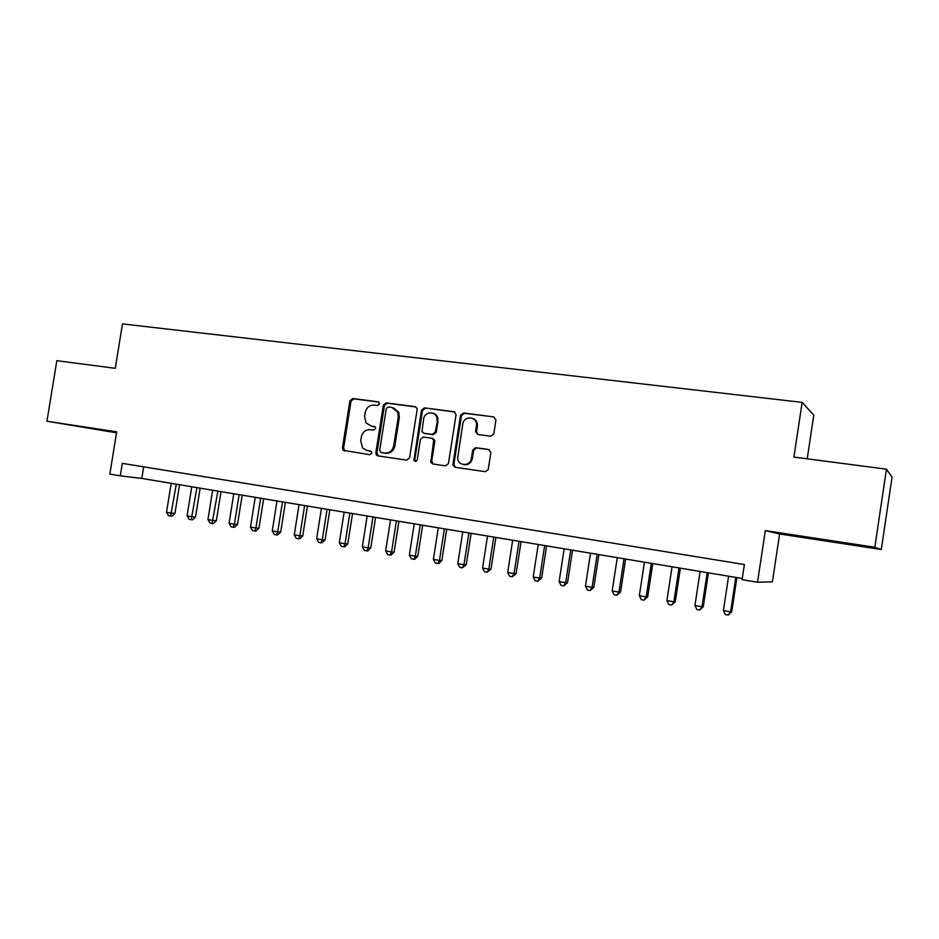 <?xml version="1.0" encoding="UTF-8"?>
<svg xmlns="http://www.w3.org/2000/svg" width="939" height="939" viewBox="0 0 939 939"><rect width="100%" height="100%" fill="white"/><g stroke="black" fill="none" stroke-linecap="round" stroke-linejoin="round"><path stroke-width="1.41" d="M379.532 403.899L378.135 401.833L352.677 398.512L349.895 400.812L342.442 447.973L343.193 450.356L369.802 454.687L371.785 453.091L371.398 451.565L367.079 450.509L362.642 448.044L360.729 440.943L361.351 436.999C362.618 431.952 365.623 429.499 370.365 429.639L373.675 430.097L375.659 428.489L375.389 427.139L370.952 425.942L365.964 422.808L364.59 416.447L365.212 412.503C366.48 407.456 369.485 404.991 374.238 405.096L377.548 405.531L379.532 403.899M835.393 541.65L860.5 545.665L835.393 541.65M116.6 432.351L81.975 426.987L116.565 432.527M490.768 436.224L493.75 434.029L495.945 420.003L493.773 416.928L463.467 412.972L460.509 415.343L452.868 464.934L454.992 467.246L485.252 471.707L488.21 469.606L490.862 452.61L488.703 449.511L475.674 447.68L472.681 450.039L471.401 458.291C470.439 466.695 457.798 466.401 457.657 458.009L462.763 424.158C463.807 415.12 477.634 416.388 476.496 425.461L475.568 431.576L477.74 434.44L490.768 436.224M874.819 547.273L886.451 469.183L793.913 457.082L802.152 402.373L122.481 323.908L115.274 368.323L56.833 360.67L46.95 421.224L116.682 431.846L109.84 474.101L120.286 475.838L122.305 463.361L744.381 564.539L742.103 579.668L757.527 582.239L772.398 581.851L779.605 533.986L881.298 549.503L874.819 547.273L765.308 530.605L757.527 582.239M417.127 409.65L417.045 408.383L415.073 406.657L386.187 402.878L383.347 405.214L375.835 452.868L376.375 455.016L377.842 455.873L406.681 460.122L409.568 457.809L417.127 409.65M424.369 407.866L453.96 411.728L456.061 414.768L448.443 463.514L445.497 465.85L432.785 463.972L430.813 462.246L433.736 440.109L431.705 438.196L423.348 437.034L420.449 439.37L417.245 459.758C416.376 461.648 415.273 461.859 413.935 460.415L421.47 410.214L424.369 407.866L454.852 412.033M886.451 469.183L892.05 477.247L881.298 549.503M46.95 421.224L116.53 432.797M807.223 458.819L813.784 415.144L802.152 402.373M120.286 475.838L141.801 478.432L742.279 578.483M143.679 466.836L141.801 478.432M765.308 530.605L779.605 533.986M374.861 426.611L372.055 426.224M370.846 451.131L368.194 450.743M378.84 402.103L353.815 398.84L351.033 401.141L343.592 448.22L345.036 451.037M415.954 406.951L387.267 403.207L384.438 405.531L376.938 453.103L378.417 455.967M388.277 406.939L386.281 408.571L379.685 450.45L381.093 452.551L384.614 453.068C389.415 453.244 392.467 450.79 393.758 445.685L398.277 416.939L397.667 411.963L391.798 407.409L388.277 406.939M381.985 452.751L381.093 452.551M393.441 407.819L398.735 412.28L399.345 417.245L394.838 445.931C393.547 451.025 390.507 453.478 385.706 453.302L382.185 452.786M432.726 438.466L434.757 440.368L434.804 441.494L431.729 461.131L433.266 464.042M425.39 408.183L422.503 410.531L414.827 459.476L415.66 461.389M436.975 420.836L436.952 418.242C435.872 410.601 424.475 411.341 423.63 419.052L421.963 431.553L423.935 433.266L432.292 434.428L435.215 432.081L437.95 418.548C437.292 415.672 435.626 413.876 432.949 413.16M437.985 421.142L436.236 432.363L433.313 434.698L424.968 433.548M472.34 418.231C475.803 419.357 477.505 421.869 477.446 425.754L476.519 431.858L477.881 434.464M463.42 464.594C468.033 465.368 471.014 463.35 472.352 458.525L471.401 458.291M489.43 449.722L476.625 447.926L473.632 450.286L472.352 458.525M493.773 416.928L464.429 413.289L461.472 415.66L453.866 464.371L455.427 467.305M171.18 483.327L166.532 512.248L171.637 513.152L174.947 513.422L179.56 484.724M174.947 513.422L171.931 516.18L170.605 516.074L176.309 484.172M170.605 516.074L168.562 515.711L166.532 512.248M191.767 486.754L187.096 515.875L192.272 516.79L195.523 517.049L200.148 488.151M195.523 517.049L192.495 519.83L191.192 519.725L196.955 487.623M191.192 519.725L189.115 519.361L187.096 515.875M212.637 490.228L207.942 519.56L213.188 520.488L216.369 520.722L221.029 491.625M216.369 520.722L213.341 523.528L212.061 523.434L217.895 491.109M212.061 523.434L209.96 523.058L207.942 519.56M233.788 493.761L229.069 523.293L234.398 524.232L237.508 524.455L242.192 495.158M237.508 524.455L234.48 527.284L233.224 527.19L234.398 524.232L239.128 494.642M233.224 527.19L231.1 526.814L229.069 523.293M255.244 497.33L250.502 527.072L255.913 528.023L258.941 528.234L263.648 498.726M258.941 528.234L255.901 531.087L254.692 531.005L255.913 528.023L260.655 498.233M254.692 531.005L252.532 530.617L250.502 527.072M277.005 500.957L272.24 530.911L277.721 531.873L280.679 532.073L285.397 502.353M280.679 532.073L277.639 534.937L276.453 534.866L277.721 531.873L282.486 501.872M276.453 534.866L274.258 534.479L272.24 530.911M299.06 504.63L294.283 534.796L299.834 535.782L302.722 535.958L307.464 506.027M302.722 535.958L299.682 538.857L298.52 538.786L299.834 535.782L304.635 505.558M298.52 538.786L296.301 538.399L294.283 534.796M321.443 508.363L316.631 538.751L322.277 539.737L325.082 539.902L329.847 509.76M325.082 539.902L322.03 542.824L320.903 542.765L322.277 539.737L327.089 509.302M320.903 542.765L318.65 542.366L316.631 538.751M344.144 512.142L339.308 542.754L345.036 543.763L347.759 543.904L352.548 513.539M347.759 543.904L344.707 546.85L343.615 546.791L345.036 543.763L349.871 513.093M343.615 546.791L341.327 546.392L339.308 542.754M367.172 515.981L362.325 546.815L368.123 547.836L370.764 547.965L375.577 517.377M370.764 547.965L367.712 550.935L366.656 550.888L368.123 547.836L372.983 516.955M366.656 550.888L364.332 550.477L362.325 546.815M390.542 519.877L385.659 550.935L391.551 551.968L394.11 552.085L398.946 521.274M394.11 552.085L391.058 555.078L390.025 555.031L391.551 551.968L396.434 520.852M390.025 555.031L387.678 554.62L385.659 550.935M414.252 523.821L409.345 555.113L415.331 556.17L417.796 556.264L422.656 525.23M417.796 556.264L414.745 559.28L413.747 559.245L415.331 556.17L420.238 524.819M413.747 559.245L411.364 558.822L409.345 555.113M438.313 527.835L433.384 559.351L439.452 560.43L441.835 560.501L446.718 529.232M441.835 560.501L438.771 563.541L437.82 563.517L439.452 560.43L444.382 528.845M437.82 563.517L435.391 563.095L433.384 559.351M462.739 531.908L457.786 563.658L463.936 564.75L466.225 564.808L471.132 533.305M477.071 425.637L477.129 422.808M475.568 431.576L476.496 431.846M475.451 420.907L475.51 420.062M466.225 564.808L462.246 567.86L463.936 564.75L468.901 532.929M462.246 567.86L459.793 567.426L457.786 563.658M487.529 536.04L482.552 568.036L488.796 569.14L490.98 569.175L495.909 537.437M490.98 569.175L487.048 572.262L488.796 569.14L493.773 537.073M487.048 572.262L484.547 571.816L482.552 568.036M512.682 540.23L507.694 572.473L514.032 573.588L516.121 573.612L521.075 541.627M516.121 573.612L512.225 576.734L514.032 573.588L519.032 541.287M512.225 576.734L509.689 576.288L507.694 572.473M538.235 544.479L533.211 576.98L539.655 578.119L541.639 578.107L546.615 545.876M541.639 578.107L537.777 581.276L539.655 578.119L544.679 545.559M537.777 581.276L535.207 580.818L533.211 576.98M564.175 548.81L559.128 581.558L565.665 582.708L567.543 582.685L572.544 550.207M567.543 582.685L563.729 585.877L565.665 582.708L570.724 549.902M563.729 585.877L561.111 585.42L559.128 581.558M590.514 553.2L585.443 586.194L592.086 587.368L593.847 587.321L598.882 554.585M593.847 587.321L590.079 590.561L592.086 587.368L597.169 554.303M590.079 590.561L587.427 590.091L585.443 586.194M617.275 557.66L612.181 590.913L618.93 592.11L620.573 592.039L625.62 559.045M620.573 592.039L616.853 595.314L618.93 592.11L624.024 558.775M616.853 595.314L614.153 594.833L612.181 590.913M644.447 562.179L639.33 595.713L646.185 596.922L647.71 596.828L652.781 563.576M647.71 596.828L644.037 600.138L646.185 596.922L651.314 563.33M644.037 600.138L641.302 599.657L639.33 595.713M672.054 566.78L666.913 600.584L673.873 601.805L675.282 601.688L680.376 568.165M675.282 601.688L671.655 605.045L673.873 601.805L679.026 567.942M671.655 605.045L668.873 604.552L666.913 600.584M700.107 571.452L694.942 605.526L702.008 606.782L703.288 606.629L708.417 572.837M703.288 606.629L699.719 610.021L702.008 606.782L707.196 572.637M699.719 610.021L696.891 609.528L694.942 605.526M728.605 576.206L723.417 610.55L730.601 611.829L731.751 611.653L736.892 577.591M731.751 611.653L728.23 615.092L730.601 611.829L735.812 577.403M728.23 615.092L725.366 614.576L723.417 610.55M343.592 448.22L342.442 447.973M351.033 401.141L349.895 400.812M353.815 398.84L352.677 398.512M376.938 453.103L375.835 452.868M384.438 405.531L383.347 405.214M387.267 403.207L386.187 402.878M415.824 406.88L415.073 406.657M385.706 453.302L384.614 453.068M394.838 445.931L393.758 445.685M399.345 417.245L398.277 416.939M454.781 411.998L453.96 411.728M431.729 461.131L430.708 460.908M434.804 441.494L433.783 441.236M414.827 459.476L413.77 459.253M422.503 410.531L421.47 410.214M433.313 434.698L432.292 434.428M436.236 432.363L435.215 432.081M476.543 431.647L475.603 431.365M477.376 426.283L476.437 425.989M473.632 450.286L472.681 450.039M476.625 447.926L475.674 447.68M489.289 449.664L488.703 449.511M453.866 464.371L452.88 464.159M461.472 415.66L460.509 415.343M464.429 413.289L463.467 412.972M344.343 450.591L343.193 450.356M377.478 455.251L376.375 455.016M398.735 412.28L397.667 411.963M431.834 462.469L430.813 462.246M434.757 440.368L433.736 440.109M414.991 460.638L413.935 460.415M437.95 418.548L436.952 418.242M477.446 425.754L476.496 425.461M453.842 465.157L452.868 464.934"/></g></svg>

